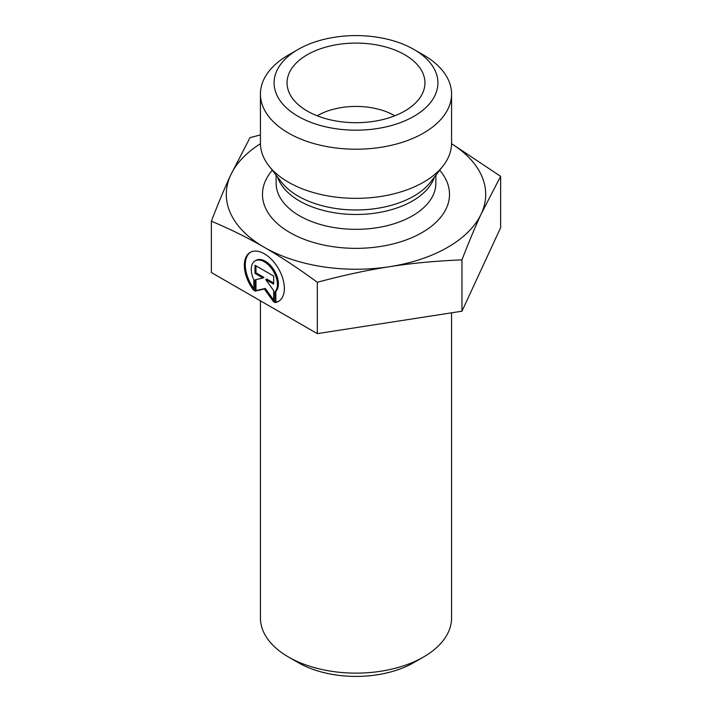 <?xml version="1.0" encoding="UTF-8"?>
<svg xmlns="http://www.w3.org/2000/svg" width="712" height="712" viewBox="0 0 712 712"><rect width="100%" height="100%" fill="white"/><g stroke="black" fill="none" stroke-linecap="round" stroke-linejoin="round"><path stroke-width="1.07" d="M451.568 312.817L451.568 617.963A95.568 55.171 180 0 1 423.578 656.971A95.568 55.171 180 0 1 288.422 656.971A95.568 55.171 180 0 1 260.432 617.963L260.432 300.829M288.422 656.971L298.079 662.552A81.916 47.295 0 0 0 413.921 662.552L423.578 656.971M274.859 302.618L274.859 291.947A18.494 10.68 -120 0 0 272.883 270.382A18.494 10.68 -120 0 0 255.092 260.886A18.494 10.68 -120 0 0 253.828 279.816L253.828 290.496A28.302 16.349 60 0 1 250.179 252.395A28.302 16.349 60 0 1 278.499 268.709A28.302 16.349 60 0 1 278.508 301.398A28.302 16.349 60 0 1 274.859 302.618L275.82 302.066A28.302 16.349 -120 0 0 278.979 301.105M250.668 252.128A28.302 16.349 -120 0 0 253.828 288.654M255.092 260.886L256.053 260.325A18.494 10.68 60 0 1 273.853 269.821A18.494 10.68 60 0 1 275.82 291.386L275.82 302.066M274.859 291.947L275.82 291.386M255.964 265.843L255.964 272.821L263.974 277.431L263.004 277.992L254.994 273.372L254.994 265.282L273.684 276.06L273.684 284.15L265.683 279.531L273.684 290.621L273.684 301.95L264.339 289.01L254.994 291.172L254.994 279.843L263.004 277.992M254.994 273.372L255.964 272.821M255.964 279.62L255.964 290.612L265.309 288.449L273.684 300.055M254.994 291.172L255.964 290.612M264.339 289.01L265.309 288.449M265.683 279.531L266.644 278.979L273.684 283.038M211.366 221.183C218.281 203.285 224.725 187.897 230.706 175.027A129.7 74.885 0 0 0 264.286 247.313C247.945 237.861 230.296 229.148 211.366 221.183L211.366 272.527L317.321 333.634L461.963 311.206L500.634 227.671L500.634 176.327L481.294 213.707C475.322 226.576 468.879 241.955 461.963 259.862C436.082 260.912 411.981 263.191 389.642 266.68C367.303 270.115 343.193 275.313 317.321 282.29C298.364 268.397 280.706 256.747 264.339 247.349A129.7 74.885 0 0 0 389.642 266.68A129.7 74.885 0 0 0 481.294 213.707A129.7 74.885 0 0 0 451.559 143.735M461.963 311.206L461.963 259.862M317.321 333.634L317.321 282.29M451.559 143.664L500.634 176.327M260.441 143.735A129.7 74.885 0 0 0 230.706 175.027L250.037 137.647L260.432 134.924M394.822 115.789A54.61 31.533 0 0 0 394.617 115.664A54.61 31.533 0 0 0 317.178 115.789M404.754 54.744A68.948 39.801 180 0 1 424.165 88.875A68.948 39.801 180 0 1 377.511 120.711A68.948 39.801 180 0 1 307.246 111.036A68.948 39.801 180 0 1 287.835 88.875A68.948 39.801 180 0 1 324.894 47.375A68.948 39.801 180 0 1 404.754 54.744M451.568 94.037L451.568 143.183A95.568 55.171 180 0 1 443.238 165.7A95.568 55.171 180 0 1 288.422 182.192A95.568 55.171 180 0 1 268.762 165.7A95.568 55.171 180 0 1 260.432 143.183L260.432 94.037A95.568 55.171 0 0 0 288.422 133.055A95.568 55.171 0 0 0 392.57 145.017A95.568 55.171 0 0 0 451.568 94.037A95.568 55.171 0 0 0 423.578 55.029L413.921 49.448A81.916 47.295 180 0 1 413.921 116.332A81.916 47.295 180 0 1 298.079 116.332A81.916 47.295 180 0 1 298.079 49.448A81.916 47.295 180 0 1 413.921 49.448M298.079 49.448L288.422 55.029A95.568 55.171 0 0 0 260.432 94.037M272.304 170.275A93.521 53.996 0 0 0 289.873 232.548A93.521 53.996 0 0 0 410.637 238.182A93.521 53.996 0 0 0 439.696 170.275M443.238 165.7L430.582 182.05A81.693 47.17 180 0 1 298.23 196.147A81.693 47.17 180 0 1 281.418 182.05L268.762 165.7M277.573 177.083A79.869 46.111 0 0 0 299.53 200.971A79.869 46.111 0 0 0 379.425 212.452A79.869 46.111 0 0 0 434.427 177.083M435.869 175.223L435.869 183.215A79.869 46.111 180 0 1 386.563 225.82A79.869 46.111 180 0 1 299.53 215.825A79.869 46.111 180 0 1 276.131 183.215L276.131 175.223"/></g></svg>
